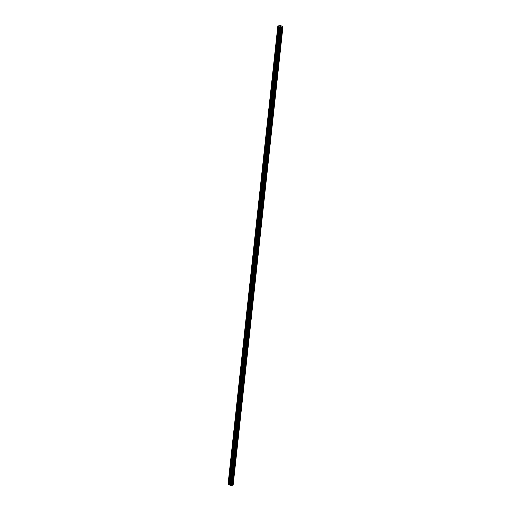 <?xml version="1.0" encoding="UTF-8"?>
<svg xmlns="http://www.w3.org/2000/svg" width="511" height="511" viewBox="0 0 511 511"><rect width="100%" height="100%" fill="white"/><g stroke="black" fill="none" stroke-linecap="round" stroke-linejoin="round"><path stroke-width="0.77" d="M278.846 30.43A0.69 0.351 84.1 0 1 278.712 30.507A0.69 0.351 84.1 0 1 278.31 29.983L278.386 29.268A0.69 0.351 84.1 0 1 278.565 29.133A0.69 0.351 84.1 0 1 278.942 29.555M277.447 43.333A0.69 0.351 84.1 0 1 277.307 43.409A0.69 0.351 84.1 0 1 276.911 42.886L276.988 42.17A0.69 0.351 84.1 0 1 277.166 42.036A0.69 0.351 84.1 0 1 277.543 42.464M276.042 56.236A0.69 0.351 84.1 0 1 275.908 56.312A0.69 0.351 84.1 0 1 275.506 55.788L275.582 55.073A0.69 0.351 84.1 0 1 275.768 54.945A0.69 0.351 84.1 0 1 276.138 55.367M274.643 69.138A0.69 0.351 84.1 0 1 274.503 69.215A0.69 0.351 84.1 0 1 274.107 68.691L274.183 67.982A0.69 0.351 84.1 0 1 274.362 67.848A0.69 0.351 84.1 0 1 274.739 68.27M273.238 82.041A0.69 0.351 84.1 0 1 273.104 82.118A0.69 0.351 84.1 0 1 272.702 81.594L272.778 80.885A0.69 0.351 84.1 0 1 272.963 80.751A0.69 0.351 84.1 0 1 273.334 81.172M271.839 94.95A0.69 0.351 84.1 0 1 271.699 95.027A0.69 0.351 84.1 0 1 271.303 94.503L271.379 93.788A0.69 0.351 84.1 0 1 271.558 93.654A0.69 0.351 84.1 0 1 271.935 94.075M270.434 107.853A0.69 0.351 84.1 0 1 270.3 107.93A0.69 0.351 84.1 0 1 269.897 107.406L269.98 106.69A0.69 0.351 84.1 0 1 270.159 106.556A0.69 0.351 84.1 0 1 270.53 106.978M269.035 120.756A0.69 0.351 84.1 0 1 268.895 120.832A0.69 0.351 84.1 0 1 268.499 120.309L268.575 119.593A0.69 0.351 84.1 0 1 268.754 119.459A0.69 0.351 84.1 0 1 269.131 119.887M267.636 133.658A0.69 0.351 84.1 0 1 267.496 133.735A0.69 0.351 84.1 0 1 267.1 133.211L267.176 132.502A0.69 0.351 84.1 0 1 267.355 132.368A0.69 0.351 84.1 0 1 267.726 132.79M266.231 146.561A0.69 0.351 84.1 0 1 266.09 146.638A0.69 0.351 84.1 0 1 265.694 146.114L265.771 145.405A0.69 0.351 84.1 0 1 265.95 145.271A0.69 0.351 84.1 0 1 266.327 145.692M264.832 159.464A0.69 0.351 84.1 0 1 264.692 159.547A0.69 0.351 84.1 0 1 264.296 159.023L264.372 158.308A0.69 0.351 84.1 0 1 264.551 158.174A0.69 0.351 84.1 0 1 264.922 158.595M263.427 172.373A0.69 0.351 84.1 0 1 263.286 172.45A0.69 0.351 84.1 0 1 262.89 171.926L262.967 171.211A0.69 0.351 84.1 0 1 263.146 171.076A0.69 0.351 84.1 0 1 263.523 171.498M262.028 185.276A0.69 0.351 84.1 0 1 261.887 185.352A0.69 0.351 84.1 0 1 261.491 184.829L261.568 184.113A0.69 0.351 84.1 0 1 261.747 183.979A0.69 0.351 84.1 0 1 262.117 184.401M260.623 198.179A0.69 0.351 84.1 0 1 260.489 198.255A0.69 0.351 84.1 0 1 260.086 197.731L260.163 197.016A0.69 0.351 84.1 0 1 260.348 196.882A0.69 0.351 84.1 0 1 260.719 197.31M259.224 211.081A0.69 0.351 84.1 0 1 259.083 211.158A0.69 0.351 84.1 0 1 258.687 210.634L258.764 209.925A0.69 0.351 84.1 0 1 258.943 209.791A0.69 0.351 84.1 0 1 259.32 210.213M257.819 223.984A0.69 0.351 84.1 0 1 257.685 224.061A0.69 0.351 84.1 0 1 257.282 223.537L257.359 222.828A0.69 0.351 84.1 0 1 257.544 222.694A0.69 0.351 84.1 0 1 257.914 223.115M256.42 236.887A0.69 0.351 84.1 0 1 256.279 236.97A0.69 0.351 84.1 0 1 255.883 236.446L255.96 235.731A0.69 0.351 84.1 0 1 256.139 235.597A0.69 0.351 84.1 0 1 256.516 236.018M255.015 249.796A0.69 0.351 84.1 0 1 254.88 249.873A0.69 0.351 84.1 0 1 254.478 249.349L254.555 248.633A0.69 0.351 84.1 0 1 254.74 248.499A0.69 0.351 84.1 0 1 255.11 248.921M253.616 262.699A0.69 0.351 84.1 0 1 253.475 262.775A0.69 0.351 84.1 0 1 253.079 262.252L253.156 261.536A0.69 0.351 84.1 0 1 253.335 261.402A0.69 0.351 84.1 0 1 253.712 261.824M252.21 275.601A0.69 0.351 84.1 0 1 252.076 275.678A0.69 0.351 84.1 0 1 251.674 275.154L251.757 274.439A0.69 0.351 84.1 0 1 251.936 274.305A0.69 0.351 84.1 0 1 252.306 274.733M250.812 288.504A0.69 0.351 84.1 0 1 250.671 288.581A0.69 0.351 84.1 0 1 250.275 288.057L250.352 287.348A0.69 0.351 84.1 0 1 250.531 287.214A0.69 0.351 84.1 0 1 250.907 287.636M249.413 301.407A0.69 0.351 84.1 0 1 249.272 301.484A0.69 0.351 84.1 0 1 248.876 300.96L248.953 300.251A0.69 0.351 84.1 0 1 249.132 300.117A0.69 0.351 84.1 0 1 249.502 300.538M248.007 314.31A0.69 0.351 84.1 0 1 247.867 314.393A0.69 0.351 84.1 0 1 247.471 313.869L247.548 313.154A0.69 0.351 84.1 0 1 247.726 313.019A0.69 0.351 84.1 0 1 248.103 313.441M246.609 327.219A0.69 0.351 84.1 0 1 246.468 327.296A0.69 0.351 84.1 0 1 246.072 326.772L246.149 326.056A0.69 0.351 84.1 0 1 246.328 325.922A0.69 0.351 84.1 0 1 246.698 326.344M245.203 340.122A0.69 0.351 84.1 0 1 245.063 340.198A0.69 0.351 84.1 0 1 244.667 339.674L244.743 338.959A0.69 0.351 84.1 0 1 244.922 338.825A0.69 0.351 84.1 0 1 245.299 339.253M243.804 353.024A0.69 0.351 84.1 0 1 243.664 353.101A0.69 0.351 84.1 0 1 243.268 352.577L243.345 351.862A0.69 0.351 84.1 0 1 243.523 351.728A0.69 0.351 84.1 0 1 243.894 352.156M242.399 365.927A0.69 0.351 84.1 0 1 242.265 366.004A0.69 0.351 84.1 0 1 241.863 365.48L241.939 364.771A0.69 0.351 84.1 0 1 242.125 364.637A0.69 0.351 84.1 0 1 242.495 365.058M241 378.83A0.69 0.351 84.1 0 1 240.86 378.907A0.69 0.351 84.1 0 1 240.464 378.383L240.54 377.674A0.69 0.351 84.1 0 1 240.719 377.54A0.69 0.351 84.1 0 1 241.096 377.961M239.595 391.733A0.69 0.351 84.1 0 1 239.461 391.816A0.69 0.351 84.1 0 1 239.059 391.292L239.135 390.576A0.69 0.351 84.1 0 1 239.32 390.442A0.69 0.351 84.1 0 1 239.691 390.864M238.196 404.642A0.69 0.351 84.1 0 1 238.056 404.718A0.69 0.351 84.1 0 1 237.66 404.195L237.736 403.479A0.69 0.351 84.1 0 1 237.915 403.345A0.69 0.351 84.1 0 1 238.292 403.767M236.791 417.544A0.69 0.351 84.1 0 1 236.657 417.621A0.69 0.351 84.1 0 1 236.254 417.097L236.338 416.382A0.69 0.351 84.1 0 1 236.516 416.248A0.69 0.351 84.1 0 1 236.887 416.676M235.392 430.447A0.69 0.351 84.1 0 1 235.252 430.524A0.69 0.351 84.1 0 1 234.856 430L234.932 429.285A0.69 0.351 84.1 0 1 235.111 429.157A0.69 0.351 84.1 0 1 235.488 429.579M233.987 443.35A0.69 0.351 84.1 0 1 233.853 443.427A0.69 0.351 84.1 0 1 233.45 442.903L233.533 442.194A0.69 0.351 84.1 0 1 233.712 442.06A0.69 0.351 84.1 0 1 234.083 442.481M232.588 456.253A0.69 0.351 84.1 0 1 232.448 456.329A0.69 0.351 84.1 0 1 232.051 455.806L232.128 455.097A0.69 0.351 84.1 0 1 232.307 454.962A0.69 0.351 84.1 0 1 232.684 455.384M231.189 469.155A0.69 0.351 84.1 0 1 231.049 469.239A0.69 0.351 84.1 0 1 230.653 468.715L230.729 467.999A0.69 0.351 84.1 0 1 230.908 467.865A0.69 0.351 84.1 0 1 231.279 468.287M229.784 482.065A0.69 0.351 84.1 0 1 229.643 482.141A0.69 0.351 84.1 0 1 229.247 481.618L229.324 480.902A0.69 0.351 84.1 0 1 229.503 480.768A0.69 0.351 84.1 0 1 229.88 481.19M229.484 484.856L228.085 483.987L277.85 25.901L280.948 25.633L282.915 26.942L279.932 27.307L277.85 25.901M233.15 485.028L282.915 26.942L232.997 485.092M279.236 26.84L229.471 484.926L230.48 485.45L232.99 485.182L282.749 27.102M280.437 26.259L279.856 26.304L280.654 26.38M280.903 26.54L280.284 26.591M229.324 480.902L230.653 468.715M228.781 484.46L278.546 26.368M228.934 484.485L229.247 481.618M230.729 467.999L232.051 455.806M232.128 455.097L233.45 442.903M233.533 442.194L234.856 430M234.932 429.285L236.254 417.097M236.338 416.382L237.66 404.195M237.736 403.479L239.059 391.292M239.135 390.576L240.464 378.383M240.54 377.674L241.863 365.48M241.939 364.771L243.268 352.577M243.345 351.862L244.667 339.674M244.743 338.959L246.072 326.772M246.149 326.056L247.471 313.869M247.548 313.154L248.876 300.96M248.953 300.251L250.275 288.057M250.352 287.348L251.674 275.154M251.757 274.439L253.079 262.252M253.156 261.536L254.478 249.349M254.555 248.633L255.883 236.446M255.96 235.731L257.282 223.537M257.359 222.828L258.687 210.634M258.764 209.925L260.086 197.731M260.163 197.016L261.491 184.829M261.568 184.113L262.89 171.926M262.967 171.211L264.296 159.023M264.372 158.308L265.694 146.114M265.771 145.405L267.1 133.211M267.176 132.502L268.499 120.309M268.575 119.593L269.897 107.406M269.98 106.69L271.303 94.503M271.379 93.788L272.702 81.594M272.778 80.885L274.107 68.691M274.183 67.982L275.506 55.788M275.582 55.073L276.911 42.886M276.988 42.17L278.31 29.983M278.386 29.268L278.699 26.4M281.912 27.064L232.147 485.15L281.931 27.064M230.48 485.45L280.245 27.364M230.167 485.393L279.932 27.307M233.118 485.048L282.883 26.962M232.959 485.195L282.717 27.109M232.626 485.233L282.391 27.14M232.543 485.22L282.308 27.134M231.911 485.105L281.676 27.019M231.739 485.099L281.504 27.006M231.553 485.118L281.318 27.026M231.451 485.15L281.21 27.064M231.304 485.329L281.069 27.236M231.144 485.38L280.909 27.294M232.99 485.182L282.755 27.096"/></g></svg>
